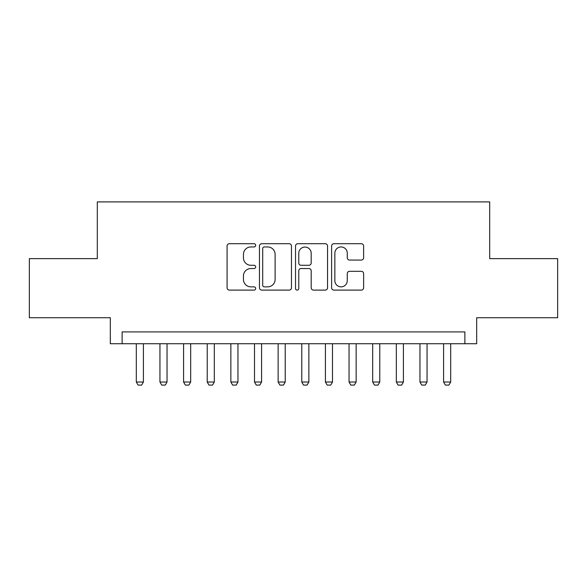 <?xml version="1.0" encoding="UTF-8"?>
<svg xmlns="http://www.w3.org/2000/svg" width="587" height="587" viewBox="0 0 587 587"><rect width="100%" height="100%" fill="white"/><g stroke="black" fill="none" stroke-linecap="round" stroke-linejoin="round"><path stroke-width="0.88" d="M255.683 245.329A1.622 1.622 0 0 0 254.054 243.708L229.407 243.708A2.319 2.319 0 0 0 227.088 246.026L227.088 287.791A2.319 2.319 0 0 0 229.407 290.11L254.054 290.11A1.622 1.622 0 0 0 255.683 288.488A1.622 1.622 0 0 0 254.054 286.86L250.869 286.86A7.426 7.426 0 0 1 243.444 279.434L243.444 275.956A7.426 7.426 0 0 1 250.869 268.53L254.054 268.53A1.622 1.622 0 0 0 255.683 266.909A1.622 1.622 0 0 0 254.054 265.28L250.869 265.28A7.426 7.426 0 0 1 243.444 257.862L243.444 254.376A7.426 7.426 0 0 1 250.869 246.951L254.054 246.951A1.622 1.622 0 0 0 255.683 245.329M361.306 260.063A2.319 2.319 0 0 0 363.624 257.744L363.624 246.026A2.319 2.319 0 0 0 361.306 243.708L333.93 243.708A2.319 2.319 0 0 0 331.611 246.026L331.611 287.791A2.319 2.319 0 0 0 333.93 290.11L361.306 290.11A2.319 2.319 0 0 0 363.624 287.791L363.624 273.637A2.319 2.319 0 0 0 361.306 271.319L349.588 271.319A2.319 2.319 0 0 0 347.269 273.637L347.269 280.652A6.208 6.208 0 0 1 341.062 286.86A6.208 6.208 0 0 1 334.854 280.652L334.854 253.158A6.208 6.208 0 0 1 341.062 246.951A6.208 6.208 0 0 1 347.269 253.158L347.269 257.744A2.319 2.319 0 0 0 349.588 260.063L361.306 260.063M464.875 343.733L476.688 343.733L476.688 317.728L557.65 317.728L557.65 258.632L489.69 258.632L489.69 201.906L97.31 201.906L97.31 258.632L29.35 258.632L29.35 317.728L110.312 317.728L110.312 343.733L464.875 343.733L464.875 331.912L122.125 331.912L122.125 343.733M291.468 246.026A2.319 2.319 0 0 0 289.149 243.708L261.773 243.708A2.319 2.319 0 0 0 259.454 246.026L259.454 287.791A2.319 2.319 0 0 0 261.773 290.11L289.149 290.11A2.319 2.319 0 0 0 291.468 287.791L291.468 246.026M297.851 243.708L325.227 243.708A2.319 2.319 0 0 1 327.546 246.026L327.546 287.791A2.319 2.319 0 0 1 325.227 290.11L313.509 290.11A2.319 2.319 0 0 1 311.191 287.791L311.191 270.849A2.319 2.319 0 0 0 308.872 268.53L301.102 268.53A2.319 2.319 0 0 0 298.776 270.849L298.776 288.488A1.622 1.622 0 0 1 297.154 290.11A1.622 1.622 0 0 1 295.532 288.488L295.532 246.026A2.319 2.319 0 0 1 297.851 243.708M264.326 246.951A1.622 1.622 0 0 0 262.697 248.58L262.697 285.238A1.622 1.622 0 0 0 264.326 286.86L267.687 286.86A7.426 7.426 0 0 0 275.112 279.434L275.112 254.376A7.426 7.426 0 0 0 267.687 246.951L264.326 246.951M311.191 253.276A6.208 6.208 0 0 0 304.983 247.068A6.208 6.208 0 0 0 298.776 253.276L298.776 262.961A2.319 2.319 0 0 0 301.102 265.28L308.872 265.28A2.319 2.319 0 0 0 311.191 262.961L311.191 253.276M136.309 343.733L136.309 382.02L143.404 382.02L143.404 343.733M143.404 382.02L141.628 385.094L138.084 385.094L136.309 382.02M159.95 343.733L159.95 382.02L167.038 382.02L167.038 343.733M167.038 382.02L165.263 385.094L161.719 385.094L159.95 382.02M183.584 343.733L183.584 382.02L190.68 382.02L190.68 343.733M190.68 382.02L188.904 385.094L185.36 385.094L183.584 382.02M207.226 343.733L207.226 382.02L214.314 382.02L214.314 343.733M214.314 382.02L212.538 385.094L208.994 385.094L207.226 382.02M230.86 343.733L230.86 382.02L237.955 382.02L237.955 343.733M237.955 382.02L236.179 385.094L232.635 385.094L230.86 382.02M254.501 343.733L254.501 382.02L261.589 382.02L261.589 343.733M261.589 382.02L259.814 385.094L256.27 385.094L254.501 382.02M278.135 343.733L278.135 382.02L285.223 382.02L285.223 343.733M285.223 382.02L283.455 385.094L279.911 385.094L278.135 382.02M301.777 343.733L301.777 382.02L308.865 382.02L308.865 343.733M308.865 382.02L307.089 385.094L303.545 385.094L301.777 382.02M325.411 343.733L325.411 382.02L332.499 382.02L332.499 343.733M332.499 382.02L330.73 385.094L327.186 385.094L325.411 382.02M349.045 343.733L349.045 382.02L356.14 382.02L356.14 343.733M356.14 382.02L354.365 385.094L350.821 385.094L349.045 382.02M372.686 343.733L372.686 382.02L379.774 382.02L379.774 343.733M379.774 382.02L378.006 385.094L374.462 385.094L372.686 382.02M396.32 343.733L396.32 382.02L403.416 382.02L403.416 343.733M403.416 382.02L401.64 385.094L398.096 385.094L396.32 382.02M419.962 343.733L419.962 382.02L427.05 382.02L427.05 343.733M427.05 382.02L425.282 385.094L421.737 385.094L419.962 382.02M443.596 343.733L443.596 382.02L450.691 382.02L450.691 343.733M450.691 382.02L448.916 385.094L445.372 385.094L443.596 382.02"/></g></svg>
